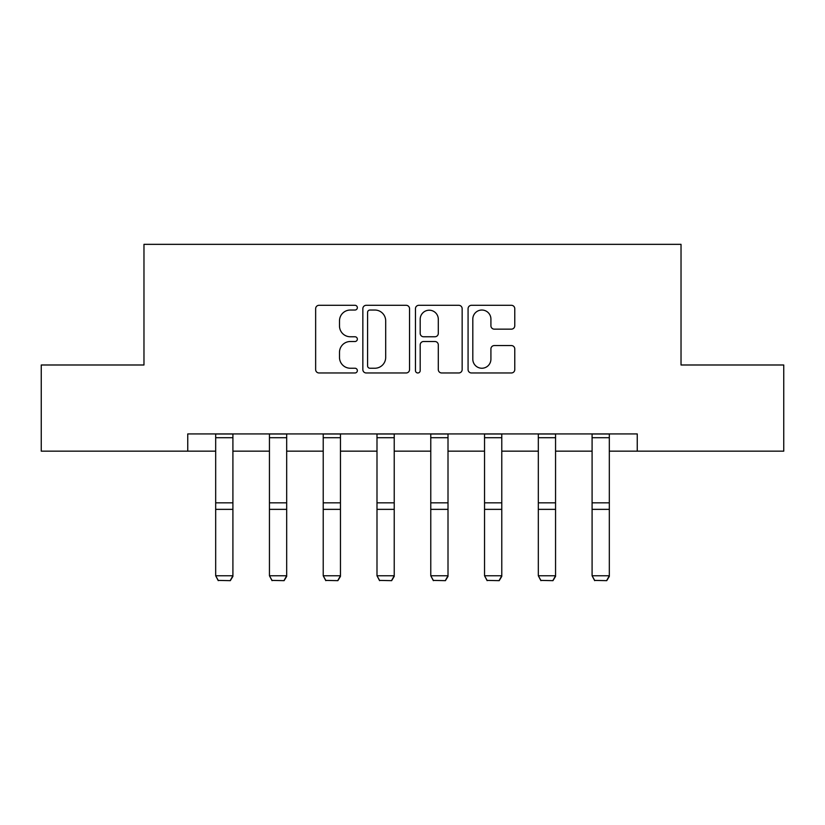 <?xml version="1.0" encoding="UTF-8"?>
<svg xmlns="http://www.w3.org/2000/svg" width="825" height="825" viewBox="0 0 825 825"><rect width="100%" height="100%" fill="white"/><g stroke="black" fill="none" stroke-linecap="round" stroke-linejoin="round"><path stroke-width="1.24" d="M357.349 307.673A2.372 2.372 0 0 0 354.977 305.302L319.028 305.302A3.382 3.382 0 0 0 315.645 308.684L315.645 369.59A3.382 3.382 0 0 0 319.028 372.972L354.977 372.972A2.372 2.372 0 0 0 357.349 370.6A2.372 2.372 0 0 0 354.977 368.239L350.326 368.239A10.828 10.828 0 0 1 339.498 357.411L339.498 352.337A10.828 10.828 0 0 1 350.326 341.509L354.977 341.509A2.372 2.372 0 0 0 357.349 339.137A2.372 2.372 0 0 0 354.977 336.765L350.326 336.765A10.828 10.828 0 0 1 339.498 325.937L339.498 320.863A10.828 10.828 0 0 1 350.326 310.035L354.977 310.035A2.372 2.372 0 0 0 357.349 307.673M511.387 329.154A3.382 3.382 0 0 0 514.769 325.772L514.769 308.684A3.382 3.382 0 0 0 511.387 305.302L471.457 305.302A3.382 3.382 0 0 0 468.074 308.684L468.074 369.59A3.382 3.382 0 0 0 471.457 372.972L511.387 372.972A3.382 3.382 0 0 0 514.769 369.59L514.769 348.944A3.382 3.382 0 0 0 511.387 345.562L494.299 345.562A3.382 3.382 0 0 0 490.916 348.944L490.916 359.184A9.054 9.054 0 0 1 481.862 368.239A9.054 9.054 0 0 1 472.808 359.184L472.808 319.089A9.054 9.054 0 0 1 481.862 310.035A9.054 9.054 0 0 1 490.916 319.089L490.916 325.772A3.382 3.382 0 0 0 494.299 329.154L511.387 329.154M187.749 451.162L41.25 451.162L41.25 364.99L143.973 364.99L143.973 244.344L681.027 244.344L681.027 364.99L783.75 364.99L783.75 451.162L637.251 451.162L637.251 433.929L187.749 433.929L187.749 451.162L215.676 451.162M409.54 308.684A3.382 3.382 0 0 0 406.158 305.302L366.228 305.302A3.382 3.382 0 0 0 362.845 308.684L362.845 369.59A3.382 3.382 0 0 0 366.228 372.972L406.158 372.972A3.382 3.382 0 0 0 409.54 369.59L409.54 308.684M418.842 305.302L458.772 305.302A3.382 3.382 0 0 1 462.155 308.684L462.155 369.59A3.382 3.382 0 0 1 458.772 372.972L441.684 372.972A3.382 3.382 0 0 1 438.302 369.59L438.302 344.891A3.382 3.382 0 0 0 434.919 341.509L423.586 341.509A3.382 3.382 0 0 0 420.193 344.891L420.193 370.6A2.372 2.372 0 0 1 417.832 372.972A2.372 2.372 0 0 1 415.46 370.6L415.46 308.684A3.382 3.382 0 0 1 418.842 305.302M232.908 451.162L269.445 451.162M286.677 451.162L323.225 451.162M340.457 451.162L376.994 451.162M394.226 451.162L430.774 451.162M448.006 451.162L484.543 451.162M501.775 451.162L538.323 451.162M555.555 451.162L592.092 451.162M609.324 451.162L637.251 451.162M369.951 310.035A2.372 2.372 0 0 0 367.579 312.407L367.579 365.867A2.372 2.372 0 0 0 369.951 368.239L374.859 368.239A10.828 10.828 0 0 0 385.688 357.411L385.688 320.863A10.828 10.828 0 0 0 374.859 310.035L369.951 310.035M438.302 319.254A9.054 9.054 0 0 0 429.248 310.21A9.054 9.054 0 0 0 420.193 319.254L420.193 333.382A3.382 3.382 0 0 0 423.586 336.765L434.919 336.765A3.382 3.382 0 0 0 438.302 333.382L438.302 319.254M232.908 433.929L232.908 576.376L230.319 580.656L218.254 580.408L230.319 580.656M218.254 580.656L215.676 575.757L232.908 575.757L230.319 580.408M215.676 433.929L215.676 575.757L218.254 580.408M286.677 433.929L286.677 576.376L284.099 580.656L272.033 580.408L284.099 580.656M272.033 580.656L269.445 575.757L286.677 575.757L284.099 580.408M269.445 433.929L269.445 575.757L272.033 580.408M340.457 433.929L340.457 576.376L337.868 580.656L325.803 580.408L337.868 580.656M325.803 580.656L323.225 575.757L340.457 575.757L337.868 580.408M323.225 433.929L323.225 575.757L325.803 580.408M394.226 433.929L394.226 576.376L391.648 580.656L379.582 580.408L391.648 580.656M379.582 580.656L376.994 575.757L394.226 575.757L391.648 580.408M376.994 433.929L376.994 575.757L379.582 580.408M448.006 433.929L448.006 576.376L445.418 580.656L433.352 580.408L445.418 580.656M433.352 580.656L430.774 575.757L448.006 575.757L445.418 580.408M430.774 433.929L430.774 575.757L433.352 580.408M501.775 433.929L501.775 576.376L499.197 580.656L487.132 580.408L499.197 580.656M487.132 580.656L484.543 575.757L501.775 575.757L499.197 580.408M484.543 433.929L484.543 575.757L487.132 580.408M555.555 433.929L555.555 576.376L552.967 580.656L540.901 580.408L552.967 580.656M540.901 580.656L538.323 575.757L555.555 575.757L552.967 580.408M538.323 433.929L538.323 575.757L540.901 580.408M609.324 433.929L609.324 576.376L606.746 580.656L594.681 580.408L606.746 580.656M594.681 580.656L592.092 575.757L609.324 575.757L606.746 580.408M592.092 433.929L592.092 575.757L594.681 580.408M232.908 434.002L215.676 434.002M232.908 502.827L215.676 502.827M232.908 509.355L215.676 509.355M232.908 437.704L215.676 437.704M286.677 434.002L269.445 434.002M286.677 502.827L269.445 502.827M286.677 509.355L269.445 509.355M286.677 437.704L269.445 437.704M340.457 434.002L323.225 434.002M340.457 502.827L323.225 502.827M340.457 509.355L323.225 509.355M340.457 437.704L323.225 437.704M394.226 434.002L376.994 434.002M394.226 502.827L376.994 502.827M394.226 509.355L376.994 509.355M394.226 437.704L376.994 437.704M448.006 434.002L430.774 434.002M448.006 502.827L430.774 502.827M448.006 509.355L430.774 509.355M448.006 437.704L430.774 437.704M501.775 434.002L484.543 434.002M501.775 502.827L484.543 502.827M501.775 509.355L484.543 509.355M501.775 437.704L484.543 437.704M555.555 434.002L538.323 434.002M555.555 502.827L538.323 502.827M555.555 509.355L538.323 509.355M555.555 437.704L538.323 437.704M609.324 434.002L592.092 434.002M609.324 502.827L592.092 502.827M609.324 509.355L592.092 509.355M609.324 437.704L592.092 437.704"/></g></svg>
